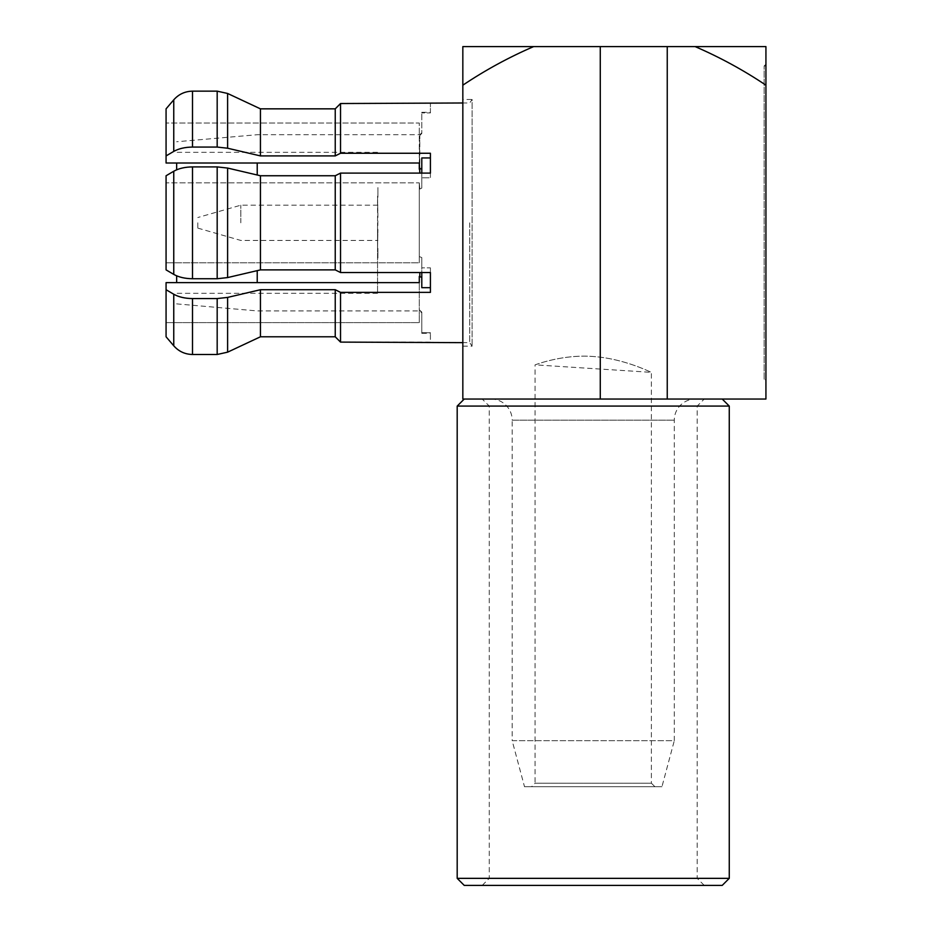 <?xml version="1.0" encoding="UTF-8"?>
<svg xmlns="http://www.w3.org/2000/svg" width="932" height="932" viewBox="0 0 932 932"><rect width="100%" height="100%" fill="white"/><g stroke="black" fill="none" stroke-linecap="round" stroke-linejoin="round"><path stroke-width="0.7" stroke-dasharray="4.66 3.5" d="M457.193 406.084L729.267 406.084M729.267 878.352L457.193 878.352M464.241 885.4L722.218 885.4M593.23 399.036L722.218 399.036L593.23 399.036M593.23 885.4L704.243 885.4L593.23 885.4M593.23 406.084L697.194 406.084L593.23 406.084M593.23 878.352L697.194 878.352L593.23 878.352M377.903 217.109L377.542 196.233L377.542 249.403L377.903 217.109M240.817 222.818L240.817 205.191L240.817 222.818M197.794 222.818L197.794 228.107L197.794 222.818M166.071 175.752L166.071 262.789L166.071 175.752L166.071 182.847L419.284 182.847L419.831 189.056L419.284 182.847L419.284 262.789L166.071 262.789L419.284 262.789L419.284 256.58L421.788 257.57L421.788 267.845L421.788 257.57L419.284 256.58L419.284 262.789L419.284 182.847L166.071 182.847L166.071 269.884M257.22 163.007L257.22 174.995M419.284 169.216L419.831 135.455L419.831 173.096M419.831 135.455L421.788 133.474L421.788 112.912L421.788 133.474L419.831 135.455M176.649 163.007L176.649 169.81M176.649 275.825L176.649 282.629M377.542 222.818L377.542 293.3L377.542 222.818M469.716 222.818L469.716 342.65L469.716 222.818M217.179 166.91L227.606 168.063L260.436 175.752L335.24 175.752L340.53 173.096L340.53 272.54L335.24 269.884L260.436 269.884L227.606 277.573L217.179 278.738L192.505 278.738C185.002 278.645 178.746 277.2 173.76 274.392L173.76 171.243C178.746 168.436 185.002 166.991 192.505 166.91L217.179 166.91L217.179 278.738M340.53 173.096L430.409 173.096L430.409 177.791L430.409 153.256L430.409 177.791L421.788 177.791L430.409 177.791L430.409 157.951L421.788 157.951L421.788 173.096M430.409 157.951L430.409 153.256L340.53 153.256L335.24 155.912L260.436 155.912L227.606 148.223L217.179 147.07L192.505 147.07C185.002 147.151 178.746 148.596 173.76 151.403L166.071 155.912L166.071 163.007L419.284 163.007L419.284 123.024L419.284 135.455L419.284 123.024L166.071 123.024L419.284 123.024L419.284 163.007M430.409 102.986L340.53 103.534L340.53 153.256M335.24 175.752L335.24 269.884M765.929 379.743L765.929 222.818L765.929 379.743L764.135 379.627L764.135 66.009L764.135 379.627L765.929 381.409L765.929 65.892L765.929 381.409M654.905 786.713L651.386 783.195L535.073 783.195L535.073 364.855C534.397 365.239 562.38 353.915 593.789 356.548C624.941 358.797 651.759 372.788 651.386 372.357C651.724 372.777 624.941 358.785 593.766 356.548C562.147 353.95 534.444 365.251 535.073 364.855L651.386 372.357L651.386 783.195L535.073 783.195L531.555 786.713L654.905 786.713L531.555 786.713M765.929 65.892L764.135 66.009L765.929 64.226M462.831 99.468L462.831 346.168L462.831 99.468L472.116 99.468L472.116 346.168L472.116 99.468L469.716 102.986L462.831 102.986M462.831 346.168L472.116 346.168L469.716 342.65L462.831 342.65M491.024 399.036A21.145 21.145 0 0 1 512.169 420.181L674.29 420.181L512.169 420.181L512.169 740.684L674.29 740.684L674.29 420.181A21.145 21.145 0 0 1 695.435 399.036L491.024 399.036L695.435 399.036M524.506 786.713L661.953 786.713L674.29 740.684L512.169 740.684L524.506 786.713L661.953 786.713M462.831 85.185C485.327 70.11 508.93 57.248 533.628 46.6L462.831 46.6L462.831 399.036L765.929 399.036L765.929 46.6L695.132 46.6C719.842 57.271 743.445 70.133 765.929 85.185M533.628 46.6L695.132 46.6M600.278 399.036L600.278 46.6M667.242 399.036L667.242 46.6M430.409 267.845L430.409 292.38L430.409 267.845L430.409 272.54L430.409 267.845L421.788 267.845L430.409 267.845M340.53 272.54L430.409 272.54L430.409 292.38L340.53 292.38L340.53 342.102L430.409 342.102L430.409 332.724L430.409 342.65M430.409 112.912L430.409 103.534L430.409 112.912L421.788 112.912L430.409 112.912M421.788 188.066L419.831 189.056L421.788 188.066L421.788 168.226L421.788 188.066M419.831 169.216L421.788 168.226M166.071 108.846L166.071 155.912M260.436 155.912L260.436 108.846L335.24 108.846L335.24 155.912M173.76 151.403L173.76 99.829C178.758 94.19 185.002 91.289 192.505 91.15L217.179 91.15L217.179 147.07M421.788 272.54L421.788 287.685L421.788 277.41L421.788 287.685L430.409 287.685M430.409 332.724L421.788 332.724L421.788 312.162L421.788 332.724L430.409 332.724M419.831 310.181L421.788 312.162L419.831 310.181M421.788 277.41L421.788 257.57L421.788 277.41L419.284 276.42L419.284 322.612L419.284 310.181L419.284 322.612L166.071 322.612L419.284 322.612L419.284 282.629L166.071 282.629L166.071 289.724L173.76 294.232L173.76 345.807C178.758 351.446 185.014 354.335 192.505 354.486L192.505 298.566L217.179 298.566L217.179 354.486L227.606 352.168L227.606 297.413L260.436 289.724L335.24 289.724L340.53 292.38M166.071 336.79L166.071 289.724M227.606 297.413L217.179 298.566M192.505 298.566C185.002 298.485 178.746 297.04 173.76 294.232M166.071 123.024L166.071 163.007L166.071 123.024M166.071 322.612L166.071 282.629L166.071 322.612M260.436 289.724L260.436 336.79M260.436 175.752L260.436 269.884M335.24 289.724L335.24 336.79M419.284 256.58L419.284 222.818L419.284 256.58M419.284 282.629L419.284 276.42M257.22 270.641L257.22 282.629M421.788 133.474L421.788 132.752L421.788 133.474M419.831 272.54L419.831 276.42M421.788 312.162L421.788 312.884L421.788 312.162M421.788 332.724L421.788 333.318L421.788 332.724M421.788 112.912L421.788 112.318L421.788 112.912M377.542 196.233L377.903 216.073L377.542 196.233M377.542 249.403L377.903 229.563L377.542 249.403M377.903 248.366L377.903 256.149L377.903 248.366M377.903 256.149L377.903 258.059L377.903 256.149M377.903 197.269L377.903 189.487L377.903 197.269M377.903 189.487L377.903 187.577L377.903 189.487M192.505 91.15L192.505 147.07M192.505 166.91L192.505 278.738M227.606 93.468L227.606 148.223M227.606 168.063L227.606 277.573M482.217 885.4L489.265 878.352L489.265 406.084L482.217 399.036M704.243 885.4L697.194 878.352L697.194 406.084L704.243 399.036M377.903 205.191L240.817 205.191L197.794 217.529M421.788 132.752L419.831 134.709L257.22 134.709L176.649 141.757M377.542 293.3L176.649 293.3M377.542 152.335L176.649 152.335M176.649 303.879L257.22 310.927L419.831 310.927L421.788 312.884M421.788 333.318L430.409 333.318M421.788 112.318L430.409 112.318M197.794 228.107L240.817 240.444L377.903 240.444"/><path stroke-width="1.4" d="M729.267 406.084L457.193 406.084L457.193 878.352L729.267 878.352L729.267 406.084L722.218 399.036M729.267 878.352L722.218 885.4L464.241 885.4L457.193 878.352M257.22 174.995L257.22 163.007M419.831 173.096L419.284 163.007L419.284 169.216M176.649 169.81L176.649 163.007M419.284 163.007L166.071 163.007L166.071 155.912L173.76 151.403C178.746 148.596 185.002 147.151 192.505 147.07L217.179 147.07L227.606 148.223L260.436 155.912L335.24 155.912L340.53 153.256L340.53 103.534L462.831 102.986M340.53 153.256L430.409 153.256L430.409 173.096L340.53 173.096L335.24 175.752L260.436 175.752L227.606 168.063L217.179 166.91L192.505 166.91C185.002 166.991 178.746 168.436 173.76 171.243L166.071 175.752L173.76 171.243L173.76 274.392L166.071 269.884L173.76 274.392C178.746 277.2 185.002 278.645 192.505 278.738L217.179 278.738L217.179 166.91M217.179 278.738L227.606 277.573L260.436 269.884L335.24 269.884L340.53 272.54L340.53 173.096M335.24 269.884L335.24 175.752M260.436 269.884L260.436 175.752M765.929 65.892L765.929 85.185L765.929 65.892M695.132 46.6L765.929 46.6L765.929 399.036L667.242 399.036L667.242 46.6L695.132 46.6C719.958 57.318 743.561 70.18 765.929 85.185M600.278 46.6L600.278 399.036L462.831 399.036L462.831 85.185C485.304 70.121 508.895 57.271 533.628 46.6L667.242 46.6M462.831 85.185L462.831 46.6L533.628 46.6M600.278 399.036L667.242 399.036M462.831 342.65L340.53 342.102L335.24 336.79L260.436 336.79L227.606 352.168L260.436 336.79L335.24 336.79L340.53 342.102L340.53 292.38L335.24 289.724L260.436 289.724L227.606 297.413L217.179 298.566L192.505 298.566C185.002 298.485 178.746 297.04 173.76 294.232L166.071 289.724L166.071 282.629L419.284 282.629L419.284 276.42L421.788 277.41M340.53 292.38L430.409 292.38L430.409 272.54L340.53 272.54M173.76 151.403L173.76 99.829L166.071 108.846L173.76 99.829C178.734 94.202 184.979 91.313 192.505 91.15L217.179 91.15L227.606 93.468L260.436 108.846L227.606 93.468L217.179 91.15L217.179 147.07M335.24 155.912L335.24 108.846L340.53 103.534L335.24 108.846L260.436 108.846L260.436 155.912M421.788 173.096L421.788 157.951L430.409 157.951M421.788 168.226L419.831 169.216M430.409 287.685L421.788 287.685L421.788 272.54M227.606 297.413L227.606 352.168L217.179 354.486L192.505 354.486C184.99 354.335 178.746 351.446 173.76 345.807L166.071 336.79L173.76 345.807L173.76 294.232M192.505 298.566L192.505 354.486L217.179 354.486L217.179 298.566M166.071 155.912L166.071 108.846M166.071 269.884L166.071 175.752M166.071 336.79L166.071 289.724M260.436 336.79L260.436 289.724M335.24 336.79L335.24 289.724M419.284 276.42L419.284 282.629M176.649 282.629L176.649 275.825M257.22 282.629L257.22 270.641M419.831 276.42L419.831 272.54M227.606 277.573L227.606 168.063M192.505 278.738L192.505 166.91M192.505 147.07L192.505 91.15M227.606 148.223L227.606 93.468M464.241 399.036L457.193 406.084"/></g></svg>
